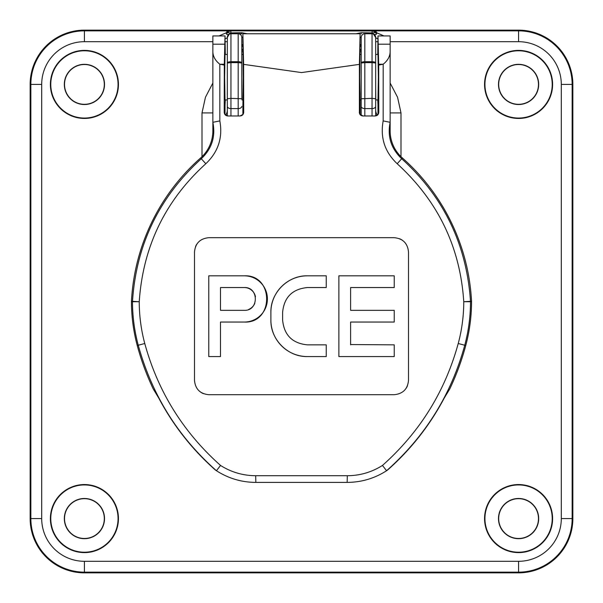 <?xml version="1.0" encoding="UTF-8"?>
<svg xmlns="http://www.w3.org/2000/svg" width="603" height="603" viewBox="0 0 603 603"><rect width="100%" height="100%" fill="white"/><g stroke="black" fill="none" stroke-linecap="round" stroke-linejoin="round"><path stroke-width="0.9" d="M224.308 64.22L219.816 64.22L219.831 120.909C222.899 137.672 218.226 151.948 205.804 163.737C165.147 200.686 142.964 246.672 139.24 301.711A162.26 162.26 0 0 0 144.765 343.499C157.903 391.498 183.161 432.147 220.54 465.448C231.228 472.209 242.949 475.631 255.695 475.714L347.305 475.714C359.953 475.661 371.667 472.239 382.46 465.448C419.778 432.215 445.037 391.566 458.235 343.499A162.26 162.26 0 0 0 463.76 301.711C460.195 247.004 438.004 201.01 397.196 163.737C384.789 151.986 380.109 137.71 383.169 120.909L383.184 64.22C388.046 60.353 390.36 55.808 390.141 50.592L390.141 130.836A36.18 36.18 0 0 0 402.382 157.963A205.261 205.261 0 0 1 471.538 301.312L471.546 301.688A170.046 170.046 0 0 1 465.75 345.511A254.85 254.85 0 0 1 449.763 388.95L444.223 398.086A253.991 253.991 0 0 1 387.533 470.091L386.576 470.724C374.621 478.413 361.483 482.302 347.162 482.4L255.838 482.4C241.63 482.332 228.484 478.443 216.424 470.724L216.432 470.724C178.028 436.791 151.971 394.965 138.253 345.24L137.25 345.511A170.046 170.046 0 0 1 131.454 301.688L131.462 301.312A205.261 205.261 0 0 1 200.618 157.963A36.18 36.18 0 0 0 212.859 130.836L212.859 35.939L225.017 35.939L224.308 64.22L224.218 112.346L224.278 106.723L225.017 105.246L225.017 114.532L224.278 112.346M220.54 465.448L216.432 470.724L215.467 470.091A253.991 253.991 0 0 1 158.777 398.086L153.237 388.95A254.85 254.85 0 0 1 137.25 345.511M282.611 320.042L282.611 312.346C284.066 297.294 292.334 289.025 307.424 287.541L326.246 287.541L326.246 275.82L307.424 275.82A36.534 36.534 0 0 0 270.89 312.346L270.89 320.042A36.534 36.534 0 0 0 307.424 356.569L326.246 356.569L326.246 344.848L307.424 344.848C292.365 343.393 284.096 335.125 282.611 320.042L282.611 318.497M350.607 344.848L350.607 322.055L394.234 322.055L394.234 310.334L350.607 310.334L350.607 287.541L394.234 287.541L394.234 275.82L338.878 275.82L338.878 356.569L394.234 356.569L394.234 344.848L350.607 344.554M350.607 310.334L350.607 305.774M406.105 388.34A14.284 14.284 0 0 0 407.417 385.875M402.148 240.092A14.284 14.284 0 0 0 399.683 238.78M394.219 237.688L208.781 237.688L394.219 237.688C402.887 238.524 407.651 243.288 408.502 251.979L408.502 380.41C407.666 389.078 402.902 393.842 394.219 394.694L208.781 394.694L394.219 394.694M196.895 244.049A14.284 14.284 0 0 0 195.583 246.506M200.852 392.297A14.284 14.284 0 0 0 203.317 393.608M244.283 322.055A23.118 23.118 0 0 0 267.4 298.937A23.118 23.118 0 0 0 244.283 275.82L208.766 275.82L208.766 356.569L220.487 356.569L220.487 322.055L244.283 322.055C274.079 323.487 274.139 274.41 244.283 275.82M375.79 99.088L375.669 87.533C375.82 103.829 375.82 103.829 375.669 87.533M243.627 112.346L243.627 106.723L242.888 106.723L242.888 114.532L243.695 112.346L243.612 64.37L301.5 72.571L359.388 64.37L360.112 33.768L359.712 77.184L360.112 99.94L361.061 99.94L361.197 100.558L361.197 87.533L361.152 94.701M361.197 87.533C361.046 103.829 361.046 103.829 361.197 87.533M227.331 87.533C227.18 103.829 227.18 103.829 227.331 87.533L227.286 94.701M241.924 99.088L241.803 87.533C241.954 103.829 241.954 103.829 241.803 87.533L241.803 51.858A3.618 3.618 0 0 1 242.888 49.273M375.805 99.94L377.983 99.94L378.382 77.184L377.983 54.428L375.669 54.428L375.669 63.006L375.669 37.386L375.669 115.919M377.41 115.105A10.13 8.872 180 0 1 375.669 110.13L375.669 98.749L372.051 98.379L372.051 62.637L364.815 62.637L364.815 115.964M227.331 115.919L227.331 37.386A10.13 2.08 0 0 1 225.017 38.713M242.888 37.386L241.803 37.386L241.803 63.006A3.618 1.289 180 0 0 238.185 61.717L238.185 33.768L241.758 33.768L238.185 33.768A3.618 3.618 0 0 1 241.803 37.386L241.803 44.622L242.888 46.672M360.112 49.273A3.618 3.618 0 0 1 361.197 51.858L361.197 115.474L361.197 37.386L360.112 37.386M225.303 54.428L225.017 35.939M378.692 64.22L383.184 64.22L378.699 65.094L377.983 35.939L377.764 54.428M378.722 112.346L377.983 114.532L377.983 105.246L378.722 106.723L378.782 112.346C378.571 114.54 377.372 115.746 375.172 115.964L374.365 115.964M377.764 99.94L377.983 105.246M242.888 106.723L243.288 77.184L242.888 33.768L243.612 64.37M360.112 99.94L360.112 114.532L359.373 112.346L359.373 106.723L360.112 106.723M225.303 99.94L225.017 105.337M227.331 100.558L227.195 99.94L225.017 99.94L224.618 77.184L225.017 54.428L227.331 54.428M243.627 106.723L242.888 105.246M359.388 64.37L359.373 112.346M360.112 105.246L359.373 106.723M378.699 65.094L378.782 112.346M243.695 112.346C243.484 114.54 242.278 115.746 240.077 115.964L242.888 114.449M224.218 112.346C224.429 114.54 225.635 115.746 227.828 115.964L240.077 115.964M212.859 50.592C212.64 55.808 214.954 60.353 219.816 64.22L224.301 65.094M208.781 394.694C200.113 393.857 195.349 389.101 194.498 380.41L194.498 251.979C195.334 243.303 200.098 238.547 208.781 237.688M359.305 112.346C359.516 114.54 360.722 115.746 362.923 115.964L375.172 115.964M360.112 33.768L242.888 33.768M390.141 114.366L390.141 35.939L377.983 35.939M224.58 44.2L212.859 44.2L212.859 114.366M219.831 120.909L212.859 122.303C215.723 136.557 211.872 148.7 201.304 158.74L200.618 157.963M471.546 301.688L470.506 301.719A169.006 169.006 0 0 1 464.747 345.24C451.21 394.679 425.153 436.504 386.568 470.724L382.46 465.448M131.462 301.312L132.509 301.334C136.188 244.795 159.124 197.256 201.304 158.74L205.804 163.737M383.169 120.909L390.141 122.303C387.269 136.519 391.121 148.662 401.696 158.74C443.718 196.925 466.647 244.456 470.491 301.334L471.538 301.312M224.278 106.723L225.017 106.723M378.722 106.723L377.983 106.723M227.896 115.964L225.017 114.449M362.998 115.964L360.112 114.449M377.983 114.449L375.104 115.964M390.141 83.026L397.55 97.241L400.995 112.927L390.141 112.927M202.005 156.674L202.005 112.927L205.457 97.234L212.859 83.026M202.005 112.927L212.859 112.927M355.823 33.768L361.242 32.72L373.332 32.946L375.081 32.336A2.171 1.741 158.4 0 0 376.724 32.781L376.785 33.188C376.694 34.597 375.533 34.868 373.31 33.994L373.717 34.175M375.081 32.336L375.669 30.851L376.724 32.781L383.99 35.939M84.42 30.15L518.58 30.15A54.27 54.27 0 0 1 572.85 84.42L572.85 518.58A54.27 54.27 0 0 1 518.58 572.85L84.42 572.85A54.27 54.27 0 0 1 30.15 518.58L30.15 84.42A54.27 54.27 0 0 1 84.42 30.15L84.42 30.851L227.331 30.851L227.911 32.57L229.668 32.946A2.171 0.407 -110.3 0 1 229.69 33.994C227.459 34.868 226.306 34.597 226.215 33.188L227.331 30.851L372.119 30.972A3.618 3.58 82.9 0 1 375.089 32.57A2.171 1.771 156 0 0 376.785 33.188M373.332 32.946A2.171 0.407 -69.7 0 0 373.31 33.994L375.669 37.386A10.13 2.08 180 0 0 377.983 38.713M375.669 37.386A3.618 3.618 0 0 0 372.051 33.768L364.815 33.768A3.618 3.618 0 0 0 361.197 37.386M361.242 32.72L361.242 33.768M229.668 32.946L241.758 32.72L246.996 33.693M241.758 32.72L241.758 33.768M230.904 33.768L230.881 30.972A3.618 3.58 97.1 0 0 227.911 32.57A2.171 1.771 24 0 1 226.215 33.188M227.919 32.336A2.171 1.741 21.6 0 1 226.276 32.781L219.01 35.939M229.283 34.175L227.331 37.386A3.618 3.618 0 0 1 230.949 33.768L238.185 33.768M372.096 33.768L372.119 30.972L375.669 30.851L518.58 30.851A53.569 53.569 0 0 1 572.149 84.42L572.149 518.58A53.569 53.569 0 0 1 518.58 572.149L84.42 572.149A53.569 53.569 0 0 1 30.851 518.58L30.851 84.42A53.569 53.569 0 0 1 84.42 30.851L84.42 41.697A42.723 42.723 0 0 0 41.697 84.42L41.697 518.58A42.723 42.723 0 0 0 84.42 561.303L518.58 561.303A42.723 42.723 0 0 0 561.303 518.58L561.303 84.42A42.723 42.723 0 0 0 518.58 41.697L390.141 41.697M360.112 44.622L361.197 44.622L360.112 46.672M238.185 115.964L238.185 62.637L230.949 62.637L230.949 61.717A3.618 1.289 180 0 0 227.331 63.006L230.949 62.637L230.949 98.379L227.331 98.749M375.669 63.006A3.618 1.289 180 0 0 372.051 61.717L372.051 62.637L375.669 63.006M364.815 33.768L364.815 61.717A3.618 1.289 180 0 0 361.197 63.006L364.815 62.637L364.815 61.717L372.051 61.717L372.051 32.72M84.42 64.521A19.899 19.899 0 0 0 67.189 94.37A19.899 19.899 0 0 0 101.651 94.37A19.899 19.899 0 0 0 84.42 64.521M84.42 64.317A20.103 20.103 0 0 0 64.317 84.42A20.103 20.103 0 0 0 84.42 104.523A20.103 20.103 0 0 0 104.523 84.42A20.103 20.103 0 0 0 84.42 64.317M84.42 50.773A33.647 33.647 0 0 0 55.28 101.244A33.647 33.647 0 0 0 113.56 101.244A33.647 33.647 0 0 0 84.42 50.773M64.521 518.58A19.899 19.899 0 0 0 94.37 535.811A19.899 19.899 0 0 0 94.37 501.349A19.899 19.899 0 0 0 64.521 518.58M64.317 518.58A20.103 20.103 0 0 0 84.42 538.683A20.103 20.103 0 0 0 104.523 518.58A20.103 20.103 0 0 0 84.42 498.477A20.103 20.103 0 0 0 64.317 518.58M50.773 518.58A33.647 33.647 0 0 0 101.244 547.72A33.647 33.647 0 0 0 101.244 489.44A33.647 33.647 0 0 0 50.773 518.58M518.58 538.479A19.899 19.899 0 0 0 535.811 508.63A19.899 19.899 0 0 0 501.349 508.63A19.899 19.899 0 0 0 518.58 538.479M518.58 538.683A20.103 20.103 0 0 0 535.992 508.525A20.103 20.103 0 0 0 501.168 508.525A20.103 20.103 0 0 0 518.58 538.683M518.58 552.227A33.647 33.647 0 0 0 547.72 501.756A33.647 33.647 0 0 0 489.44 501.756A33.647 33.647 0 0 0 518.58 552.227M538.479 84.42A19.899 19.899 0 0 0 508.63 67.189A19.899 19.899 0 0 0 508.63 101.651A19.899 19.899 0 0 0 538.479 84.42M538.683 84.42A20.103 20.103 0 0 0 518.58 64.317A20.103 20.103 0 0 0 498.477 84.42A20.103 20.103 0 0 0 518.58 104.523A20.103 20.103 0 0 0 538.683 84.42M552.227 84.42A33.647 33.647 0 0 0 501.756 55.28A33.647 33.647 0 0 0 501.756 113.56A33.647 33.647 0 0 0 552.227 84.42M84.42 484.556A34.024 34.024 0 0 0 50.396 518.58A34.024 34.024 0 0 0 84.42 552.604A34.024 34.024 0 0 0 118.444 518.58A34.024 34.024 0 0 0 84.42 484.556M518.58 484.556A34.024 34.024 0 0 0 484.556 518.58A34.024 34.024 0 0 0 518.58 552.604A34.024 34.024 0 0 0 552.604 518.58A34.024 34.024 0 0 0 518.58 484.556M518.58 50.396A34.024 34.024 0 0 0 484.556 84.42A34.024 34.024 0 0 0 518.58 118.444A34.024 34.024 0 0 0 552.604 84.42A34.024 34.024 0 0 0 518.58 50.396M84.42 50.396A34.024 34.024 0 0 0 54.956 101.432A34.024 34.024 0 0 0 113.884 101.432A34.024 34.024 0 0 0 84.42 50.396M394.234 287.541L394.234 275.82M338.878 275.82L338.878 356.569M394.234 356.569L394.234 344.848M307.424 275.82C287.917 275.337 270.415 292.749 270.89 312.346L270.89 320.042C270.415 339.542 287.819 357.051 307.424 356.569M208.766 275.82L208.766 356.569L220.487 356.569M220.487 287.541L220.487 310.334L244.283 310.334C258.973 311.035 258.996 286.847 244.283 287.541L220.487 287.541L220.487 288.128M248.64 309.467A11.397 11.397 0 0 0 254.805 303.301M255.461 296.714A11.397 11.397 0 0 0 244.283 287.541M458.235 343.499L465.75 345.511M144.765 343.499L138.253 345.24A169.006 169.006 0 0 1 132.494 301.719L131.454 301.688M402.382 157.963L397.196 163.737M255.695 475.714L255.838 482.4M347.305 475.714L347.162 482.4M132.509 301.334L139.24 301.711L132.494 301.719A7.236 7.236 91.4 0 1 132.509 301.334M463.76 301.711L470.491 301.334A7.236 7.236 88.6 0 1 470.506 301.719L463.76 301.711M378.42 44.2L390.141 44.2M242.888 51.858L241.803 51.858M361.197 51.858L360.112 51.858M400.995 112.927L400.995 156.674M372.292 30.957A3.618 3.512 86 0 1 375.081 32.396A2.171 1.756 158.6 0 0 376.739 32.886M230.949 32.72L230.949 61.717L238.185 61.717L238.185 62.637L241.803 63.006M230.708 30.957A3.618 3.512 94 0 0 227.919 32.396A2.171 1.756 21.4 0 1 226.261 32.886M375.669 41.697L377.983 41.697M225.017 41.697L227.331 41.697M225.59 115.105A10.13 8.872 180 0 0 227.331 110.13M241.803 44.622L242.888 44.622M241.803 98.749L230.949 98.379L230.949 108.585A3.618 2.178 180 0 1 227.331 106.407M241.803 106.407A3.618 2.178 0 0 1 238.185 108.585L230.949 108.585L230.949 115.964M375.669 106.407A3.618 2.178 180 0 1 372.051 108.585L372.051 98.379L361.197 98.749M372.051 115.964L372.051 108.585L364.815 108.585A3.618 2.178 0 0 1 361.197 106.407M518.58 572.85L518.58 561.303M84.42 572.85L84.42 561.303M572.85 518.58L561.303 518.58M572.85 84.42L561.303 84.42M518.58 30.15L518.58 41.697M30.15 84.42L41.697 84.42M30.15 518.58L41.697 518.58M212.859 41.697L84.42 41.697M360.112 54.428L361.197 54.428M241.939 99.94L242.888 99.94M241.803 54.428L242.888 54.428"/></g></svg>
